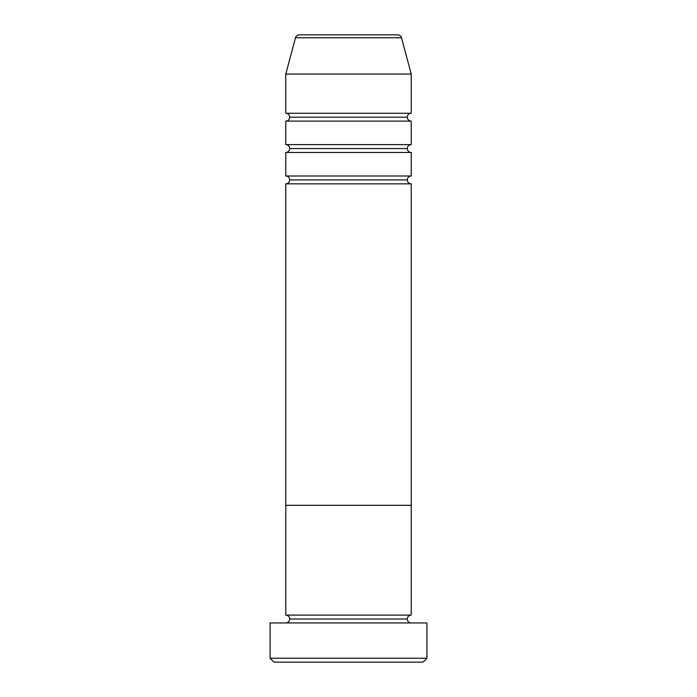 <?xml version="1.0" encoding="UTF-8"?>
<svg xmlns="http://www.w3.org/2000/svg" width="697" height="697" viewBox="0 0 697 697"><rect width="100%" height="100%" fill="white"/><g stroke="black" fill="none" stroke-linecap="round" stroke-linejoin="round"><path stroke-width="1.05" d="M270.087 658.229L274.008 662.15L422.992 662.15L426.912 658.229L270.087 658.229L426.912 658.229L426.912 622.944L270.087 622.944L270.087 658.229L270.087 622.944L426.912 622.944L426.912 658.229L422.992 662.15L274.008 662.15L270.087 658.229M289.691 619.023A3.921 3.921 0 0 1 285.77 622.944A3.921 3.921 0 0 0 289.691 619.023A3.921 3.921 0 0 0 285.77 615.102A3.921 3.921 0 0 1 289.691 619.023L407.309 619.023A3.921 3.921 0 0 1 411.23 615.102L411.23 505.325L285.77 505.325L285.77 615.102L411.23 615.102A3.921 3.921 0 0 0 407.309 619.023L289.691 619.023M411.23 622.944A3.921 3.921 0 0 1 407.309 619.023A3.921 3.921 0 0 0 411.23 622.944M285.77 505.325L411.23 505.325L411.23 615.102L285.77 615.102L285.77 505.325L411.23 505.325L411.23 183.834A3.921 3.921 0 0 1 407.309 179.913A3.921 3.921 0 0 1 411.23 175.993L411.23 152.469A3.921 3.921 0 0 1 407.309 148.548A3.921 3.921 0 0 1 411.23 144.627L411.23 121.104A3.921 3.921 0 0 1 407.309 117.183A3.921 3.921 0 0 1 411.23 113.263L411.23 74.056L401.507 37.76A3.921 3.921 0 0 0 397.717 34.85L299.283 34.85A3.921 3.921 0 0 0 295.493 37.76L401.507 37.76L295.493 37.76L285.77 74.056L411.23 74.056L285.77 74.056L285.77 113.263A3.921 3.921 0 0 1 289.691 117.183A3.921 3.921 0 0 1 285.77 121.104L285.77 144.627A3.921 3.921 0 0 1 289.691 148.548A3.921 3.921 0 0 1 285.77 152.469L285.77 175.993A3.921 3.921 0 0 1 289.691 179.913A3.921 3.921 0 0 1 285.77 183.834L285.77 505.325L411.23 505.325L411.23 183.834L285.77 183.834A3.921 3.921 0 0 0 289.691 179.913L407.309 179.913A3.921 3.921 0 0 0 411.213 183.834L285.77 183.834L285.77 505.325M285.77 175.993L411.23 175.993A3.921 3.921 0 0 0 407.309 179.913L289.691 179.913A3.921 3.921 0 0 0 285.77 175.993L285.77 152.469A3.921 3.921 0 0 0 289.691 148.548L407.309 148.548A3.921 3.921 0 0 0 411.213 152.469L285.77 152.469L411.23 152.469L411.23 175.993L285.77 175.993M285.77 113.263L411.23 113.263A3.921 3.921 0 0 0 407.309 117.183A3.921 3.921 0 0 0 411.213 121.104L285.77 121.104A3.921 3.921 0 0 0 289.691 117.183L407.309 117.183L289.691 117.183A3.921 3.921 0 0 0 285.77 113.263L285.77 74.056L295.493 37.76A3.921 3.921 0 0 1 299.283 34.85L397.717 34.85A3.921 3.921 0 0 1 401.507 37.76L411.23 74.056L411.23 113.263L285.77 113.263M285.77 144.627L411.23 144.627A3.921 3.921 0 0 0 407.309 148.548L289.691 148.548A3.921 3.921 0 0 0 285.77 144.627L285.77 121.104L411.23 121.104L411.23 144.627L285.77 144.627"/></g></svg>
